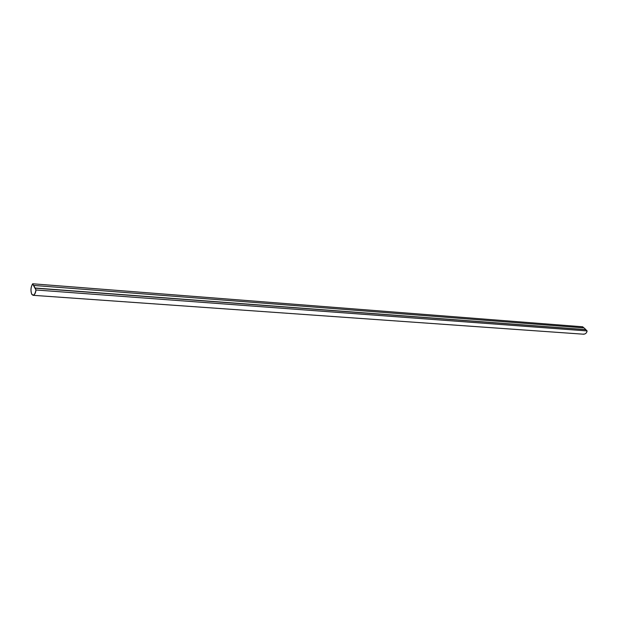 <?xml version="1.0" encoding="UTF-8"?>
<svg xmlns="http://www.w3.org/2000/svg" width="618" height="618" viewBox="0 0 618 618"><rect width="100%" height="100%" fill="white"/><g stroke="black" fill="none" stroke-linecap="round" stroke-linejoin="round"><path stroke-width="0.93" d="M32.654 283.886C30.823 287.038 30.506 290.445 31.727 294.106L33.055 295.219C34.593 294.809 35.566 293.079 35.968 290.027L32.654 283.886L35.968 290.027C34.956 294.786 33.55 296.146 31.727 294.106C30.506 290.445 30.823 287.038 32.654 283.886L35.968 290.027C35.566 293.079 34.593 294.809 33.055 295.219L31.727 294.106C30.506 290.445 30.823 287.038 32.654 283.886C30.823 287.038 30.506 290.445 31.727 294.106C33.55 296.146 34.956 294.786 35.968 290.027L32.654 283.886M36.006 289.989C35.612 293.11 34.623 294.886 33.048 295.311L31.703 294.183C30.46 290.437 30.784 286.968 32.669 283.786L582.704 326.791L32.669 283.786L36.006 289.989L587.1 330.924L36.006 289.989L32.669 283.786C30.784 286.968 30.46 290.437 31.703 294.183C33.557 296.246 34.994 294.848 36.006 289.989M33.048 295.311L583.686 334.214C585.609 333.998 586.745 332.909 587.1 330.924L585.818 329.711L587.1 330.924C586.613 333.218 585.3 334.284 583.153 334.114M583.871 327.888L582.704 326.791L583.871 327.888M33.642 285.586L35.033 288.173L33.658 285.547L35.033 288.173L585.825 329.688L35.033 288.173L33.642 285.586M33.658 285.547L35.048 288.135L33.696 285.439L584.041 327.903L585.872 329.618L35.048 288.135L585.825 329.688L35.048 288.135L33.658 285.547M33.696 285.439L35.087 288.027L585.872 329.618L584.041 327.903L33.696 285.439"/></g></svg>

